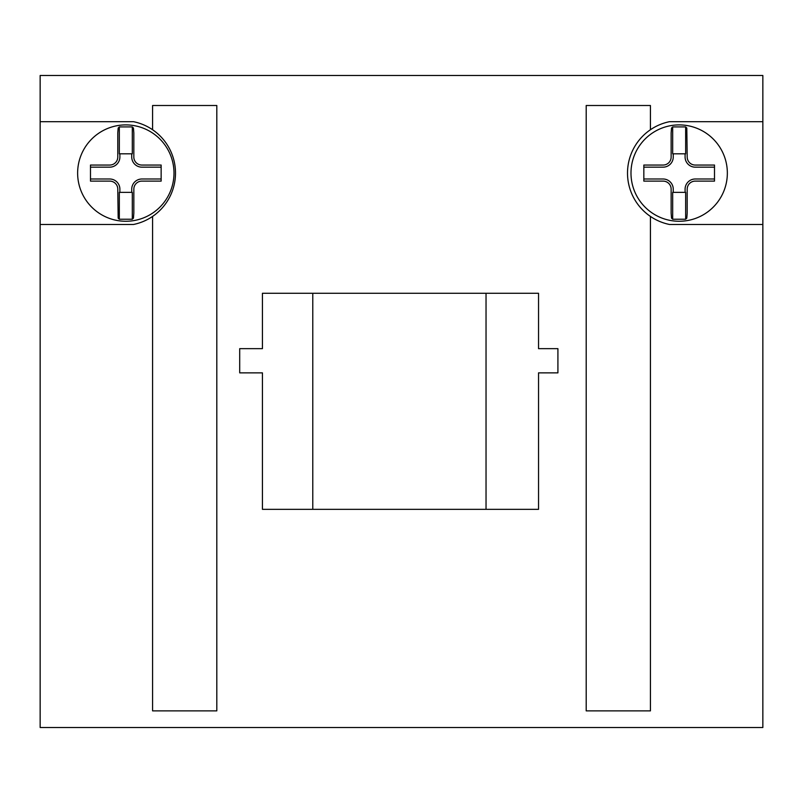<?xml version="1.0" encoding="UTF-8"?>
<svg xmlns="http://www.w3.org/2000/svg" width="803" height="803" viewBox="0 0 803 803"><rect width="100%" height="100%" fill="white"/><g stroke="black" fill="none" stroke-linecap="round" stroke-linejoin="round"><path stroke-width="1.2" d="M486.036 509.343L262.43 509.343L262.43 372.863L239.706 372.863L239.706 348.653L262.43 348.653L262.43 293.276L538.542 293.276L538.542 348.653L557.914 348.653L557.914 372.863L538.542 372.863L538.542 509.343L486.036 509.343L486.036 293.276M312.779 293.276L312.779 509.343M669.521 121.685L762.85 121.685L762.85 224.479L669.521 224.479A52.446 52.446 0 0 1 669.521 121.685M762.85 224.479L762.85 727.518L40.15 727.518L40.15 121.685L133.489 121.685A52.446 52.446 0 0 1 133.489 224.479L40.15 224.479M40.15 121.685L40.15 75.482L762.85 75.482L762.85 121.685M152.58 216.449L152.58 710.876L216.81 710.876L216.81 105.504L152.58 105.504L152.58 129.715M650.43 129.715L650.43 105.504L586.2 105.504L586.2 710.876L650.43 710.876L650.43 216.449M672.683 219.239L685.652 219.239L685.652 192.359L672.683 192.359L672.683 219.239L671.529 218.125L671.137 213.166L671.137 189.137A8.01 8.01 0 0 0 663.097 181.117L643.835 181.117L643.835 165.047L663.097 165.047A8.01 8.01 0 0 0 671.137 157.027L671.137 133.007L671.529 128.048L672.683 126.924L672.683 153.815L685.652 153.815L685.652 126.924L686.806 128.048L687.187 157.027M685.652 219.239L686.806 218.125L687.187 213.166L687.187 189.137M685.089 153.805L685.089 157.027A10.168 10.168 0 0 0 695.237 167.165L714.499 167.165M643.835 167.165L663.097 167.165A10.168 10.168 0 0 0 673.245 157.027L673.245 153.805M687.207 157.027A8.01 8.01 0 0 0 695.237 165.047L714.499 165.047L714.499 181.117L695.227 181.117A8.01 8.01 0 0 0 687.207 189.137M714.499 178.999L695.227 178.999A10.168 10.168 0 0 0 685.089 189.137L685.089 192.359M673.245 192.359L673.245 189.137A10.168 10.168 0 0 0 663.097 178.999L643.835 178.999M727.347 173.087A48.18 48.18 0 0 0 655.077 131.361A48.18 48.18 0 0 0 655.077 214.813A48.18 48.18 0 0 0 727.347 173.087M685.652 126.924L672.683 126.924M132.294 126.924L133.449 128.048L133.83 133.007L133.83 157.027A8.01 8.01 0 0 0 141.88 165.047L161.142 165.047L161.142 181.117L141.87 181.117A8.01 8.01 0 0 0 133.84 189.137L133.83 213.166L133.449 218.135L132.294 219.239L132.294 192.359L119.326 192.359L119.326 219.239L118.171 218.135L117.78 189.137A8.01 8.01 0 0 0 109.74 181.117L90.478 181.117L90.478 165.047L109.74 165.047A8.01 8.01 0 0 0 117.78 157.027L117.78 133.007L118.171 128.048L119.326 126.924L119.326 153.815L132.294 153.815L132.294 126.924L119.326 126.924M131.732 153.805L131.732 157.027A10.168 10.168 0 0 0 141.88 167.165L161.142 167.165M90.478 167.165L109.74 167.165A10.168 10.168 0 0 0 119.888 157.027L119.888 153.805M161.142 178.999L141.87 178.999A10.168 10.168 0 0 0 131.732 189.137L131.732 192.359M119.888 192.359L119.888 189.137A10.168 10.168 0 0 0 109.74 178.999L90.478 178.999M173.99 173.087A48.18 48.18 0 0 0 101.72 131.361A48.18 48.18 0 0 0 101.72 214.813A48.18 48.18 0 0 0 173.99 173.087M119.326 219.239L132.294 219.239"/></g></svg>
